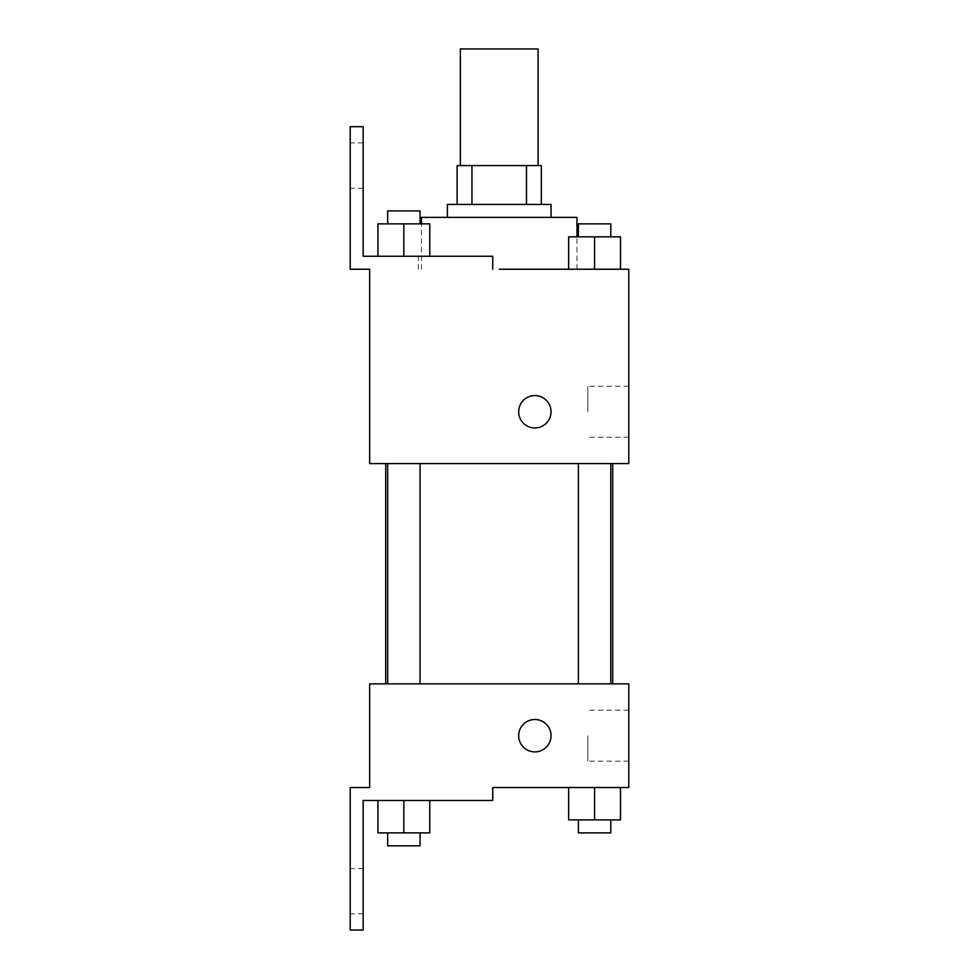 <?xml version="1.0" encoding="UTF-8"?>
<svg xmlns="http://www.w3.org/2000/svg" width="979" height="979" viewBox="0 0 979 979"><rect width="100%" height="100%" fill="white"/><g stroke="black" fill="none" stroke-linecap="round" stroke-linejoin="round"><path stroke-width="0.73" stroke-dasharray="4.89 3.67" d="M460.35 48.95L538.095 48.95M499.217 165.561L538.095 165.561L499.217 165.561M526.494 204.44L526.494 165.561L541.326 165.561L541.326 204.44L471.951 204.44L541.326 204.44M526.494 165.561L457.107 165.561M471.951 204.44L457.107 204.44L471.951 204.44L471.951 165.561M551.042 204.44L447.391 204.44M447.391 217.399L551.042 217.399L447.391 217.399M421.472 217.399L576.961 217.399M620.502 269.225L620.502 236.832L594.583 236.832L620.502 236.832L620.502 269.225L499.217 269.225M594.583 463.581L610.786 463.581L594.583 463.581M403.85 463.581L420.052 463.581L403.85 463.581M628.787 269.225L628.787 463.581L369.646 463.581L369.646 269.225L350.213 269.225L350.213 126.695L363.16 126.695L363.16 256.265L492.743 256.265L418.363 256.265L492.743 256.265L492.743 269.225M499.217 463.581L612.719 463.581L499.217 463.581M369.646 427.958L369.646 395.565L369.658 427.958M628.787 411.755L628.787 386.277L628.787 411.755M551.055 411.755A16.202 16.202 0 0 0 526.763 397.731A16.202 16.202 0 0 0 526.763 425.779A16.202 16.202 0 0 0 551.055 411.755A16.202 16.202 0 0 1 526.763 425.779A16.202 16.202 0 0 1 526.763 397.731A16.202 16.202 0 0 1 551.055 411.755M587.841 411.755L587.841 386.277L587.841 411.755M518.662 411.755A16.202 16.202 0 0 0 542.953 425.779A16.202 16.202 0 0 0 542.953 397.731A16.202 16.202 0 0 0 518.662 411.755M350.213 165.561L350.213 188.237L350.213 165.561M377.943 256.265L429.769 256.265L377.943 256.265L429.769 256.265L377.943 256.265L403.85 256.265L403.85 223.873L377.943 223.873L420.052 223.873L377.943 223.873L377.943 256.265L403.85 256.265L377.943 256.265L377.943 223.873L377.943 256.265L429.769 256.265L403.85 256.265L403.85 223.873L429.769 223.873L387.66 223.873L429.769 223.873L429.769 256.265L429.769 223.873M363.16 165.561L363.16 188.237L363.16 165.561M499.217 683.856L385.714 683.856L499.217 683.856M594.583 683.856L610.786 683.856L594.583 683.856M403.85 683.856L420.052 683.856L403.85 683.856M628.787 683.856L369.646 683.856L369.646 787.52L350.213 787.52L350.213 930.05L363.16 930.05L363.16 800.479L492.743 800.479L492.743 787.52L628.787 787.52L628.787 683.856M369.646 751.884L369.646 719.492L369.658 751.884M620.502 819.912L620.502 787.52L620.502 819.912L594.583 819.912L620.502 819.912L594.583 819.912L594.583 787.52L620.502 787.52L568.664 787.52L620.502 787.52L568.664 787.52L620.502 787.52L568.664 787.52L620.502 787.52L594.583 787.52L594.583 819.912L568.664 819.912L568.664 787.52L568.664 819.912L610.786 819.912L568.664 819.912L568.664 787.52M628.787 735.694L628.787 761.172L628.787 735.694M551.055 735.694A16.202 16.202 0 0 0 526.763 721.658A16.202 16.202 0 0 0 526.763 749.718A16.202 16.202 0 0 0 551.055 735.694A16.202 16.202 0 0 1 526.763 749.718A16.202 16.202 0 0 1 526.763 721.658A16.202 16.202 0 0 1 551.055 735.694M518.662 735.694A16.202 16.202 0 0 0 542.953 749.718A16.202 16.202 0 0 0 542.953 721.658A16.202 16.202 0 0 0 518.662 735.694M587.841 735.694L587.841 761.172L587.841 735.694M350.213 891.184L350.213 868.508L350.213 891.184M429.769 832.872L429.769 800.479L429.769 832.872L403.85 832.872L429.769 832.872L403.85 832.872L403.85 800.479L377.943 800.479L429.769 800.479L377.943 800.479L429.769 800.479L377.943 800.479L429.769 800.479L377.943 800.479L429.769 800.479L403.85 800.479L403.85 832.872L377.943 832.872L377.943 800.479L377.943 832.872L420.052 832.872L377.943 832.872L377.943 800.479M363.16 891.184L363.16 868.508L363.16 891.184M578.393 819.912L578.393 832.872L610.786 832.872L578.393 832.872L610.786 832.872L610.786 819.912L578.393 819.912L610.786 819.912M594.583 819.912L594.583 787.52M387.66 832.872L387.66 845.832L420.052 845.832L387.66 845.832L420.052 845.832L420.052 832.872L387.66 832.872L420.052 832.872M403.85 832.872L403.85 800.479M620.502 236.832L594.583 236.832L594.583 269.225L594.583 236.832L568.664 236.832L610.786 236.832L568.664 236.832L568.664 269.225M578.393 236.832L578.393 223.873L610.786 223.873L578.393 223.873L610.786 223.873L610.786 236.832L578.393 236.832L610.786 236.832M594.583 269.225L594.583 236.832M387.66 223.873L387.66 210.913L420.052 210.913L387.66 210.913L420.052 210.913L420.052 223.873M403.85 256.265L403.85 223.873M576.961 269.225L576.961 236.832M421.472 269.225L421.472 223.873M628.787 386.277L587.841 386.277M628.787 437.234L587.841 437.234M418.363 269.225L418.363 256.265M363.16 142.885L350.213 142.885M363.16 188.237L350.213 188.237M420.052 683.856L420.052 463.581M387.66 683.856L387.66 463.581M610.786 683.856L610.786 463.581M578.393 683.856L578.393 463.581M628.787 710.216L587.841 710.216M628.787 761.172L587.841 761.172M363.16 868.508L350.213 868.508M363.16 913.848L350.213 913.848"/><path stroke-width="1.47" d="M538.095 165.561L538.095 48.95L460.35 48.95L460.35 165.561M471.951 204.44L471.951 165.561L457.107 165.561L457.107 204.44L457.107 165.561M471.951 165.561L541.326 165.561L541.326 204.44M526.494 204.44L526.494 165.561M447.391 217.399L447.391 204.44L551.042 204.44L551.042 217.399M576.961 236.832L576.961 217.399L421.472 217.399L421.472 223.873M499.217 269.225L628.787 269.225L620.502 269.225L620.502 236.832L568.664 236.832L568.664 269.225M518.662 411.755A16.202 16.202 0 0 1 542.953 397.731A16.202 16.202 0 0 1 542.953 425.779A16.202 16.202 0 0 1 518.662 411.755M492.743 269.225L492.743 256.265L363.16 256.265L363.16 126.695L350.213 126.695L350.213 269.225L369.646 269.225L369.646 463.581L628.787 463.581L628.787 269.225M369.646 683.856L628.787 683.856L628.787 787.52L492.743 787.52L492.743 800.479L363.16 800.479L363.16 930.05L350.213 930.05L350.213 787.52L369.646 787.52L369.646 683.856M518.662 735.694A16.202 16.202 0 0 1 542.953 721.658A16.202 16.202 0 0 1 542.953 749.718A16.202 16.202 0 0 1 518.662 735.694M568.664 787.52L568.664 819.912L620.502 819.912L620.502 787.52L620.502 819.912M594.583 819.912L594.583 787.52M610.786 819.912L610.786 832.872L578.393 832.872L578.393 819.912M377.943 800.479L377.943 832.872L429.769 832.872L429.769 800.479L429.769 832.872M403.85 832.872L403.85 800.479M420.052 832.872L420.052 845.832L387.66 845.832L387.66 832.872M594.583 269.225L594.583 236.832M620.502 269.225L620.502 236.832M610.786 236.832L610.786 223.873L578.393 223.873L578.393 236.832M377.943 256.265L377.943 223.873L429.769 223.873L429.769 256.265L429.769 223.873M403.85 256.265L403.85 223.873M420.052 223.873L420.052 210.913L387.66 210.913L387.66 223.873M612.719 683.856L612.719 463.581M385.714 683.856L385.714 463.581M578.393 463.581L578.393 683.856M610.786 463.581L610.786 683.856M420.052 683.856L420.052 463.581M387.66 683.856L387.66 463.581"/></g></svg>

